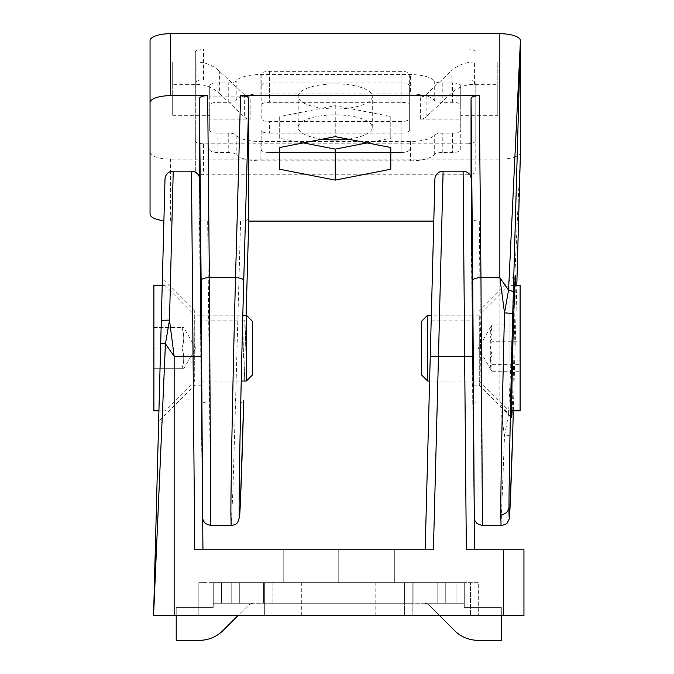 <?xml version="1.0" encoding="UTF-8"?>
<svg xmlns="http://www.w3.org/2000/svg" width="674" height="674" viewBox="0 0 674 674"><rect width="100%" height="100%" fill="white"/><g stroke="black" fill="none" stroke-linecap="round" stroke-linejoin="round"><path stroke-width="0.51" stroke-dasharray="3.37 2.53" d="M434.89 179.166L425.184 549.765L433.416 549.765L194.719 549.765L202.95 549.765L199.723 179.309L201.265 356.268L193.034 356.344L191.492 171.154L194.719 549.765M430.256 356.125L438.479 356.344L443.113 171.154M430.459 348.113L431.192 320.125L430.459 348.113M472.803 348.113L472.558 320.125L472.803 348.113M194.719 348.113L194.719 311.068L194.719 348.113M200.903 315.188L194.719 315.188L194.719 381.029L194.719 315.188L164.928 285.388L164.928 410.828L164.928 285.388L162.215 285.388L158.66 421.208L162.392 278.741L194.719 311.068L200.869 311.068L201.518 385.149L200.869 311.068M338.761 582.681L283.206 582.681L394.315 582.681L338.761 582.681L338.761 549.765L283.206 549.765L394.315 549.765L338.761 549.765L338.761 582.681M338.761 615.606L375.797 615.606L338.761 615.606M164.995 179.166L158.929 410.828L164.928 410.828L194.719 381.029L201.484 381.029M162.215 417.661L165.433 343.799L174.145 356.344L169.494 320.142L173.226 171.154M160.69 343.588L165.433 343.799L169.494 320.142A8.231 1.609 1.5 0 0 161.271 321.532M433.416 549.765L438.479 356.344L464.647 356.344L463.105 171.154L464.647 356.344L472.878 356.268L471.337 179.309L474.563 549.765L466.332 549.765L523.951 549.765L523.951 615.606L153.571 615.606L154.481 594.729M207.07 615.606L470.452 615.606L198.838 615.606L207.07 615.606L207.07 582.681L470.452 582.681L198.838 582.681L198.838 615.606L198.838 582.681L207.07 582.681L207.07 615.606M470.452 615.606L478.683 615.606L470.452 615.606L470.452 582.681L478.683 582.681L478.683 615.606L478.683 582.681L470.452 582.681L470.452 615.606M404.602 582.681L272.911 582.681L412.833 582.681L404.602 582.681L412.833 582.681L412.833 615.606L412.833 582.681L264.68 582.681L404.602 582.681L404.602 615.606L272.911 615.606L412.833 615.606L404.602 615.606L404.602 582.681L404.602 603.264L272.911 603.264L412.833 603.264L404.602 603.264L404.602 582.681M264.68 615.606L264.68 582.681L264.68 615.606L272.911 615.606L264.68 615.606M394.315 582.681L394.315 549.765L394.315 582.681M283.206 582.681L283.206 549.765L283.206 582.681M243.744 400.533A8.231 2.789 1.6 0 1 235.521 403.086L232.859 491.877L231.157 525.56M243.541 357.591L244.224 320.125L243.541 357.591M201.197 357.591L200.962 320.125L201.197 357.591M479.281 335.568L479.281 385.149L479.281 335.568M512.156 410.828C513.125 389.623 515.079 311.733 515.307 285.388M473.123 384.593L472.491 311.624M322.383 139.164A37.036 12.545 0 0 1 298.203 127.403A37.036 12.545 0 0 1 335.239 114.858A37.036 12.545 0 0 1 372.275 127.403A37.036 12.545 0 0 1 348.096 139.164M335.239 108.969A37.036 12.545 0 0 1 298.203 96.424A37.036 12.545 0 0 1 335.239 83.879A37.036 12.545 0 0 1 372.275 96.424A37.036 12.545 0 0 1 335.239 108.969M520.429 152.383A8.231 4.238 1.1 0 0 520.429 152.324L508.567 414.232L499.855 403.086L504.506 435.935L501.052 525.56M513.31 411.957A8.231 2.688 1.6 0 1 508.567 414.232L504.506 435.935A8.231 4.246 -178.3 0 0 512.729 431.933M150.049 40.667L150.049 214.13M210.802 525.56L207.668 221.097L170.623 221.097A20.574 6.967 0 0 1 163.908 220.718M207.668 221.097C202.689 220.929 199.942 220.002 199.437 218.317L202.647 514.515M199.437 177.228L201.122 400.364A8.231 2.789 -0.5 0 1 201.122 400.364L202.68 518.677M520.429 152.324A20.574 6.967 0 0 1 499.855 159.14L170.623 159.14A20.574 6.967 0 0 1 150.049 152.172M466.93 174.785L466.93 143.815L203.548 143.815L203.548 174.785A8.231 2.789 0 0 1 195.317 172.005L195.317 82.801A8.231 2.789 0 0 1 203.548 80.012L466.93 80.012A8.231 2.789 0 0 1 475.162 82.801L475.162 172.005A8.231 2.789 0 0 1 466.93 174.785L203.548 174.785M466.93 143.815A8.231 2.789 180 0 0 475.162 141.026L475.162 172.005M475.162 82.801L475.162 141.026M475.162 51.822A8.231 2.789 180 0 0 466.93 49.034L466.93 80.012M203.548 80.012L203.548 49.034L466.93 49.034M203.548 49.034A8.231 2.789 180 0 0 195.317 51.822L195.317 82.801M195.317 172.005L195.317 51.822M195.317 141.026A8.231 2.789 180 0 0 203.548 143.815M248.816 218.359C248.251 220.027 245.504 220.937 240.584 221.097L248.74 221.097M433.786 221.097L479.281 221.097C474.302 220.929 471.556 220.002 471.05 218.317L474.26 514.515M482.416 525.56L479.281 221.097M513.335 410.828L516.806 285.388L513.335 410.828M471.05 177.228L472.735 400.364A8.231 2.789 -0.5 0 1 472.735 400.364L474.294 518.677M269.398 71.334L269.398 102.313A8.231 2.789 180 0 0 261.167 105.102A8.231 2.789 0 0 1 269.398 102.313L401.089 102.313A8.231 2.789 0 0 1 409.32 105.102L409.32 118.725A8.231 2.789 0 0 1 401.089 121.514L269.398 121.514A8.231 2.789 0 0 1 261.167 118.725L261.167 74.123A8.231 2.789 0 0 1 269.398 71.334L401.089 71.334A8.231 2.789 0 0 1 409.32 74.123L409.32 118.725M261.167 118.725L261.167 74.123M261.167 130.343L261.167 149.704A8.231 2.789 180 0 0 269.398 152.484A8.231 2.789 0 0 1 261.167 149.704L261.167 130.343A8.231 2.789 180 0 0 269.398 133.123L269.398 121.514M401.089 121.514L401.089 152.484L269.398 152.484L401.089 152.484A8.231 2.789 180 0 0 409.32 149.704A8.231 2.789 0 0 1 401.089 152.484L401.089 133.123L269.398 133.123M409.32 74.123L409.32 105.102A8.231 2.789 180 0 0 401.089 102.313L401.089 71.334M367.145 142.888L390.794 138.263L390.794 116.535L335.239 105.675L279.685 116.535L279.685 138.263L303.334 142.888M279.685 138.263L279.685 116.535M335.239 105.675L335.239 136.645M390.794 116.535L390.794 138.263M426.128 116.922L426.128 94.621A8.231 7.743 180 0 1 420.315 96.888L420.315 119.188A8.231 7.743 0 0 0 426.128 116.922L451.117 93.416A32.925 30.979 180 0 1 474.395 84.343L497.8 84.343L497.8 115.313L460.755 115.313L460.755 130.343A8.231 2.789 0 0 1 452.524 133.123L442.237 133.123A8.231 2.789 180 0 0 434.267 135.221A24.694 8.366 0 0 1 410.365 141.489L260.122 141.489A24.694 8.366 0 0 1 236.212 135.221A8.231 2.789 180 0 0 228.242 133.123L217.955 133.123A8.231 2.789 0 0 1 209.724 130.343L209.724 119.188L250.172 119.188L250.172 96.888A8.231 7.743 180 0 1 244.35 94.621L219.362 71.115A32.925 30.979 0 0 0 196.083 62.042L172.687 62.042L172.687 93.012L209.724 93.012L209.724 96.888L250.172 96.888M420.315 119.188L460.755 119.188M420.315 96.888L460.755 96.888L460.755 93.012L497.8 93.012L497.8 62.042L474.395 62.042A32.925 30.979 0 0 0 451.117 71.115L451.117 93.416M426.128 94.621L451.117 71.115M209.724 96.888L209.724 85.741A8.231 2.789 0 0 1 217.955 82.953L228.242 82.953A8.231 2.789 180 0 0 236.212 80.855A24.694 8.366 0 0 1 260.122 74.587L410.365 74.587A24.694 8.366 0 0 1 434.267 80.855A8.231 2.789 180 0 0 442.237 82.953L452.524 82.953A8.231 2.789 0 0 1 460.755 85.741L460.755 96.888M401.089 133.123A8.231 2.789 180 0 0 409.32 130.343L409.32 85.741L409.32 130.343M409.32 85.741A8.231 2.789 180 0 0 401.089 82.953L401.089 102.313L269.398 102.313L269.398 82.953L401.089 82.953M269.398 82.953A8.231 2.789 180 0 0 261.167 85.741M410.365 141.489L410.365 160.85L260.122 160.85L260.122 141.489M410.365 160.85A24.694 8.366 180 0 0 434.267 154.582A8.231 2.789 0 0 1 442.237 152.484L452.524 152.484A8.231 2.789 180 0 0 460.755 149.704L460.755 105.102A8.231 2.789 180 0 0 452.524 102.313L442.237 102.313A8.231 2.789 0 0 1 434.267 100.215A24.694 8.366 180 0 0 410.365 93.947L410.365 74.587M260.122 74.587L260.122 93.947L410.365 93.947M260.122 93.947A24.694 8.366 180 0 0 236.212 100.215A8.231 2.789 0 0 1 228.242 102.313L217.955 102.313A8.231 2.789 180 0 0 209.724 105.102L209.724 85.741M209.724 130.343L209.724 105.102M209.724 149.704A8.231 2.789 180 0 0 217.955 152.484L228.242 152.484A8.231 2.789 0 0 1 236.212 154.582A24.694 8.366 180 0 0 260.122 160.85M497.8 84.343L497.8 62.042M497.8 115.313L497.8 93.012M460.755 115.313L460.755 93.012M460.755 149.704L460.755 130.343M460.755 85.741L460.755 105.102M196.083 62.042L196.083 84.343L172.687 84.343L172.687 115.313L209.724 115.313L209.724 93.012M209.724 115.313L209.724 119.188M172.687 115.313L172.687 93.012M172.687 84.343L172.687 62.042M244.35 94.621L244.35 116.922L219.362 93.416L219.362 71.115M196.083 84.343A32.925 30.979 180 0 1 219.362 93.416M244.35 116.922A8.231 7.743 0 0 0 250.172 119.188M176.2 615.606L176.2 607.375L213.245 607.375L213.245 603.264L221.476 603.264L213.245 603.264L213.245 582.681L221.476 582.681L213.245 582.681L213.245 603.264L253.685 603.264A8.231 8.231 0 0 0 247.872 605.673L222.883 630.653A32.925 32.925 0 0 1 199.605 640.3L176.2 640.3L176.2 607.375L213.245 607.375L213.245 603.264L253.685 603.264A8.231 8.231 0 0 0 247.872 605.673L237.93 615.606M501.313 615.606L501.313 607.375L464.276 607.375L464.276 582.681L239.733 582.681L464.276 582.681L464.276 603.264L231.763 603.264L423.828 603.264A8.231 8.231 0 0 1 429.65 605.673L439.583 615.606M464.276 603.264L423.828 603.264A8.231 8.231 0 0 1 429.65 605.673L454.638 630.653A32.925 32.925 0 0 0 477.917 640.3L501.313 640.3L501.313 607.375L464.276 607.375L464.276 603.264M231.763 603.264L221.476 603.264L231.763 603.264L231.763 582.681L221.476 582.681L239.733 582.681L231.763 582.681L231.763 603.264M272.911 603.264L264.68 603.264L272.911 603.264L272.911 582.681L264.68 582.681L272.911 582.681L272.911 603.264M264.68 603.264L264.68 582.681L264.68 603.264M412.833 582.681L412.833 603.264L412.833 582.681M427.645 315.188L427.645 381.029M421.334 374.719L421.334 321.498M479.281 355.602L479.281 315.188L479.281 355.602M492.121 354.996C489.644 347.287 489.644 339.57 492.121 331.861L520.101 331.861L520.101 371.248L520.101 341.221L492.121 341.221C489.644 348.938 489.644 356.647 492.121 364.356L490.815 369.613L492.121 371.248C489.644 365.83 489.644 360.413 492.121 354.996L520.101 354.996M492.121 371.248L520.101 371.248M492.121 364.356L520.101 364.356M492.121 331.861L490.815 326.612L492.121 324.969L520.101 324.969L520.101 331.861M492.121 324.969C489.644 330.386 489.644 335.804 492.121 341.221M520.101 341.221L520.101 324.969M520.101 285.388L520.101 410.828M509.072 362.376L509.072 285.388L509.072 362.376M246.355 381.029L246.355 315.188M252.666 321.498L252.666 374.719M201.433 315.188L242.817 315.188M181.879 368.686C184.356 368.686 184.356 368.686 181.879 368.686C184.356 368.686 184.356 368.686 181.879 368.686L153.899 368.686L153.899 327.53L181.879 327.53C184.356 334.388 184.356 341.255 181.879 348.113C184.356 354.971 184.356 361.828 181.879 368.686L153.899 368.686L153.899 348.113L181.879 348.113L153.899 348.113L153.899 327.53L181.879 327.53C184.356 327.53 184.356 327.53 181.879 327.53C184.356 327.53 184.356 327.53 181.879 327.53C184.356 334.388 184.356 341.255 181.879 348.113C184.356 354.971 184.356 361.828 181.879 368.686M153.899 410.828L153.899 285.388M464.647 356.344L466.332 549.765M503.377 549.765L503.377 615.606M193.034 356.344L174.145 356.344L174.145 615.606M240.584 221.097L235.521 403.086L209.353 403.086A8.231 2.789 -0.5 0 1 201.122 400.373M170.623 221.097L170.623 159.14M472.735 400.373A8.231 2.789 -0.5 0 0 480.966 403.086L499.855 403.086L499.855 159.14M244.291 381.029L246.12 315.188L244.291 381.029M474.395 84.343L474.395 62.042M442.237 82.953L442.237 102.313M452.524 102.313L452.524 82.953M452.524 133.123L452.524 152.484M442.237 152.484L442.237 133.123M217.955 82.953L217.955 102.313M228.242 102.313L228.242 82.953M217.955 152.484L217.955 133.123M228.242 133.123L228.242 152.484M434.267 154.582L434.267 135.221M236.212 135.221L236.212 154.582M236.212 100.215L236.212 80.855M434.267 80.855L434.267 100.215M263.635 603.264L263.635 582.681L263.635 603.264M413.878 582.681L413.878 603.264L413.878 582.681M221.476 582.681L221.476 603.264L221.476 582.681M456.045 603.264L456.045 582.681L456.045 603.264M445.758 582.681L445.758 603.264L445.758 582.681M239.733 582.681L239.733 603.264L239.733 582.681M437.788 603.264L437.788 582.681L437.788 603.264M429.734 376.092L473.047 376.092M431.192 320.125L472.558 320.125M201.518 385.149L194.719 385.149L158.66 421.208M301.725 582.681L301.725 615.606M375.797 582.681L375.797 615.606M244.224 320.125L200.962 320.125M242.851 376.092L201.425 376.092M473.114 385.149L479.281 385.149L511.718 417.585M472.499 311.068L479.281 311.068L515.222 275.127M372.275 127.403L372.275 96.424M298.203 127.403L298.203 96.424M514.65 285.388L509.072 285.388L479.281 315.188L472.584 315.188M472.516 315.188L431.326 315.188M511.617 410.828L509.072 410.828L479.281 381.029L473.131 381.029M473.097 381.029L429.599 381.029M490.815 326.612L478.397 348.113L490.815 369.613M201.964 381.029L241.225 381.029M183.724 368.686L195.603 348.113L183.724 327.53"/><path stroke-width="1.01" d="M430.256 356.125L438.479 356.344L433.416 549.765L425.184 549.765L434.89 179.166A8.231 8.231 0 0 1 443.113 171.154L438.479 356.344L464.647 356.344L463.105 171.154L464.647 356.344L472.878 356.268L471.337 179.309L474.563 549.765L466.332 549.765L464.647 356.344M162.392 278.741L162.215 285.388L153.899 285.388L153.899 410.828L158.929 410.828L153.571 615.396L164.995 179.166A8.231 8.231 0 0 1 173.226 171.154L169.494 320.142L174.145 356.344L165.433 343.799L153.571 615.606L523.951 615.606L523.951 549.765L466.332 549.765M433.416 549.765L194.719 549.765L202.95 549.765L199.723 179.309L201.265 356.268L193.034 356.344L191.492 171.154L194.719 549.765M161.271 321.532A8.231 1.609 1.5 0 1 169.494 320.142L165.433 343.799L160.69 343.588M154.481 594.729L162.215 417.661M231.157 525.56L230.887 514.607C230.82 483.494 233.044 369.891 235.521 277.646L209.353 277.646L210.802 525.56L231.157 525.56C237.989 524.187 236.726 522.813 237.762 522.249L239.54 517.143L240.466 500.9L243.744 400.499A8.231 2.789 1.6 0 1 243.744 400.533M515.307 285.388L515.222 275.127L513.428 324C512.206 367.659 511.28 418.664 511.718 417.585L512.156 410.828M472.491 311.624L473.123 384.593M348.096 139.164A37.036 12.545 0 0 1 335.239 139.939A37.036 12.545 0 0 1 322.383 139.164M520.429 40.667L512.729 314.337C510.614 395.259 508.963 480.705 509.005 507.067C508.963 536.293 510.614 502.956 512.729 431.891A8.231 4.246 -178.3 0 1 512.729 431.933L510.041 507.539C509.249 522.097 509.308 517.75 508.541 520.758C506.974 521.887 509.317 523.774 501.052 525.56L500.774 514.607C500.731 487.024 502.391 397.601 504.506 312.913L499.855 277.646L508.567 290.098L520.429 40.524A20.574 6.967 0 0 1 520.429 40.667L520.429 152.172A20.574 6.967 0 0 1 520.429 152.257M240.584 95.657C245.572 95.826 248.318 96.753 248.816 98.438L243.744 280.637A8.231 2.789 -178.4 0 0 235.521 277.646L240.584 95.657L479.281 95.657L480.966 277.646L499.855 277.646L499.855 33.7L170.623 33.7A20.574 6.967 0 0 0 150.049 40.667L150.049 214.13A20.574 6.967 0 0 0 163.908 220.718M150.049 102.625A20.574 6.967 0 0 1 170.623 95.657L207.668 95.657L209.353 277.646A8.231 2.789 179.5 0 0 201.122 280.502L199.437 98.438L199.437 177.228M199.437 98.438C199.934 96.753 202.672 95.826 207.668 95.657M499.855 33.7A20.574 6.967 0 0 1 520.429 40.524A8.231 7.759 -177.2 0 1 520.429 40.785M248.74 221.097L433.786 221.097M474.26 514.515L472.735 280.502A8.231 2.789 179.5 0 1 480.966 277.646L482.416 525.56L501.052 525.56M512.729 431.891L513.31 411.932A8.231 2.688 1.6 0 1 513.31 411.957L512.729 431.933M520.429 152.467A8.231 4.238 1.1 0 0 520.429 152.425L516.806 285.388L520.429 152.172M512.729 314.337A8.231 1.222 -178.5 0 0 504.506 312.913L508.567 290.098A8.231 2.881 1.6 0 1 513.31 292.828M248.816 98.438L248.816 218.309L246.12 315.188L248.816 218.359M472.735 280.502L471.05 98.438L471.05 177.228M471.05 98.438C471.547 96.753 474.285 95.826 479.281 95.657M335.239 180.101L390.794 169.241L390.794 147.513L335.239 136.645L279.685 147.513L279.685 169.241L335.239 180.101L335.239 149.123L367.145 142.888M303.334 142.888L335.239 149.123M279.685 147.513L279.685 169.241M390.794 147.513L390.794 169.241M237.93 615.606L222.883 630.653A32.925 32.925 0 0 1 199.605 640.3L176.2 640.3L176.2 615.606M439.583 615.606L454.638 630.653A32.925 32.925 0 0 0 477.917 640.3L501.313 640.3L501.313 615.606M427.645 355.602L427.645 315.188L421.334 321.498L421.334 374.719L427.645 381.029L427.645 355.602M511.617 410.828L520.101 410.828L520.101 285.388L514.65 285.388M246.355 315.188L246.355 381.029L252.666 374.719L252.666 321.498L246.355 315.188L242.817 315.188M200.903 315.188L201.433 315.188M174.145 615.606L174.145 356.344L193.034 356.344M503.377 549.765L503.377 615.606M243.744 280.637C241.275 368.779 239.051 477.335 239.11 507.067C239.051 541.391 241.275 490.301 243.744 400.499M509.005 507.067A8.231 7.743 180 0 1 500.774 514.607M170.623 95.657L170.623 33.7M202.647 514.515L201.122 280.502M173.226 171.154L191.492 171.154C196.446 171.634 199.192 174.355 199.723 179.309M443.113 171.154L463.105 171.154C468.059 171.634 470.806 174.355 471.337 179.309M202.68 518.677L203.405 520.935L205.503 523.622L210.802 525.56M474.294 518.677L475.018 520.935L477.116 523.622L482.416 525.56M431.326 315.188L427.645 315.188M429.599 381.029L427.645 381.029M201.484 381.029L201.964 381.029M241.225 381.029L246.355 381.029"/></g></svg>
